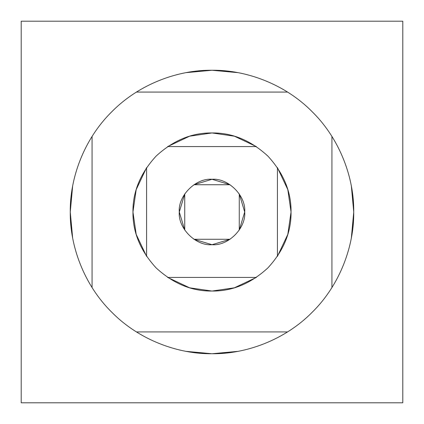 <?xml version="1.0" encoding="UTF-8"?>
<svg xmlns="http://www.w3.org/2000/svg" width="424" height="424" viewBox="0 0 424 424"><rect width="100%" height="100%" fill="white"/><g stroke="black" fill="none" stroke-linecap="round" stroke-linejoin="round"><path stroke-width="0.64" d="M197.748 353.017L212 353.738L226.252 353.017M197.748 70.983L212 70.262L226.252 70.983M184.742 193.922L179.294 212L184.742 230.078L179.294 212C177.831 228.181 195.819 246.169 212 244.706C228.181 246.169 246.169 228.181 244.706 212C246.169 195.819 228.181 177.831 212 179.294C195.819 177.831 177.831 195.819 179.294 212C177.831 228.181 195.819 246.169 212 244.706C228.181 246.169 246.169 228.181 244.706 212L239.258 193.922L239.258 230.078L244.706 212C246.169 195.819 228.181 177.831 212 179.294C195.819 177.831 177.831 195.819 179.294 212L184.742 193.922L184.742 230.078M193.922 239.258L212 244.706L230.078 239.258L212 244.706L193.922 239.258L230.078 239.258M239.258 230.078L244.706 212L239.258 193.922M146.582 167.628L136.184 189.639L132.956 212L136.184 234.361L146.582 256.372L136.184 234.361L132.956 212C132.685 232.172 140.402 250.807 156.106 267.894C173.193 283.598 191.828 291.315 212 291.044C232.172 291.315 250.807 283.598 267.894 267.894C283.598 250.807 291.315 232.172 291.044 212C291.315 191.828 283.598 173.193 267.894 156.106C250.807 140.402 232.172 132.685 212 132.956C191.828 132.685 173.193 140.402 156.106 156.106C140.402 173.193 132.685 191.828 132.956 212C132.685 232.172 140.402 250.807 156.106 267.894C173.193 283.598 191.828 291.315 212 291.044C232.172 291.315 250.807 283.598 267.894 267.894C283.598 250.807 291.315 232.172 291.044 212L287.816 189.639L277.418 167.628L277.418 256.372L287.816 234.361L291.044 212C291.315 191.828 283.598 173.193 267.894 156.106C250.807 140.402 232.172 132.685 212 132.956C191.828 132.685 173.193 140.402 156.106 156.106C140.402 173.193 132.685 191.828 132.956 212L136.184 189.639L146.582 167.628L146.582 256.372M167.628 277.418L189.639 287.816L212 291.044L234.361 287.816L256.372 277.418L234.361 287.816L212 291.044L189.639 287.816L167.628 277.418L256.372 277.418M277.418 256.372L287.816 234.361L291.044 212L287.816 189.639L277.418 167.628M351.369 237.79L353.738 212C354.194 178.764 340.414 139.48 312.223 111.777C284.52 83.586 245.236 69.806 212 70.262C178.764 69.806 139.48 83.586 111.777 111.777C83.586 139.48 69.806 178.764 70.262 212L70.983 226.252L70.262 212L72.631 237.79M186.21 351.369L212 353.738L237.79 351.369M72.631 186.21L70.262 212L70.983 197.748L70.262 212C69.806 245.236 83.586 284.52 111.777 312.223C139.48 340.414 178.764 354.194 212 353.738C245.236 354.194 284.52 340.414 312.223 312.223C340.414 284.52 354.194 245.236 353.738 212L353.017 226.252L353.738 212L351.369 186.21M230.078 184.742L193.922 184.742L212 179.294L230.078 184.742L212 179.294L193.922 184.742M256.372 146.582L167.628 146.582L189.639 136.184L212 132.956L234.361 136.184L256.372 146.582L234.361 136.184L212 132.956L189.639 136.184L167.628 146.582M92.066 136.464L92.066 287.536M136.464 331.934L287.536 331.934M331.934 287.536L331.934 136.464M287.536 92.066L136.464 92.066M353.017 197.748L353.738 212L353.017 197.748M237.79 72.631L212 70.262L186.21 72.631M402.8 402.8L402.8 21.2L21.2 21.2L21.2 402.8L402.8 402.8"/></g></svg>
